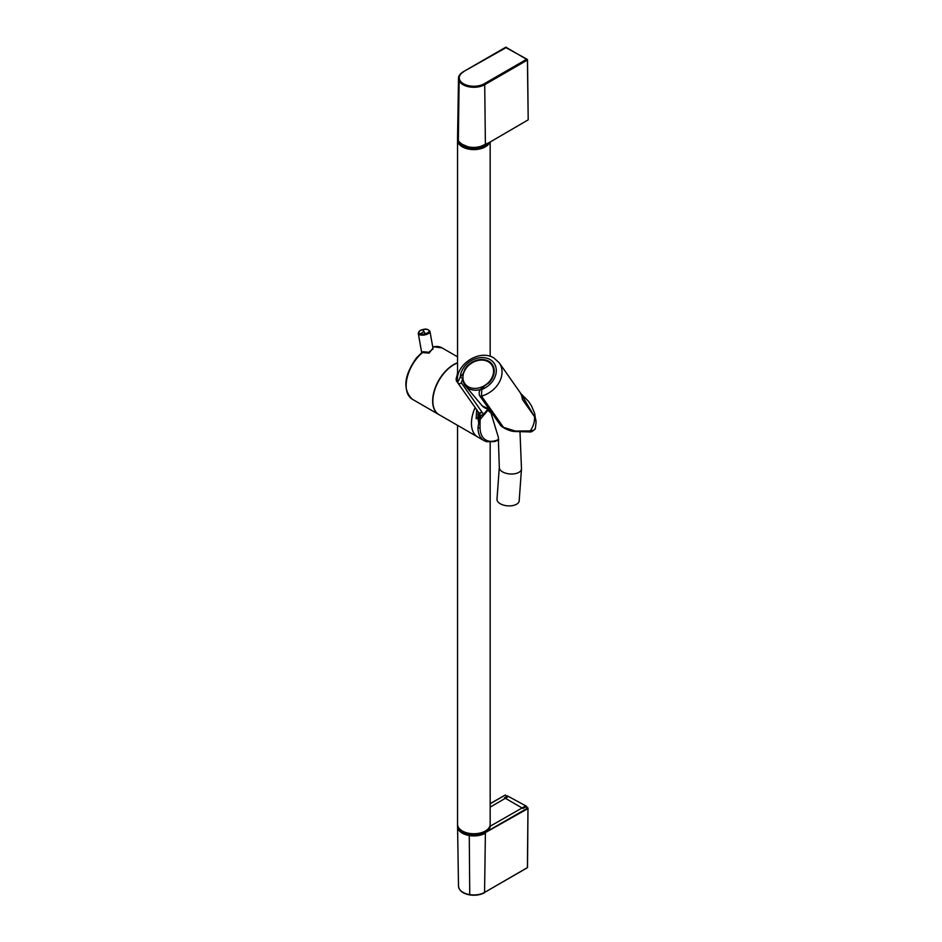<?xml version="1.0" encoding="UTF-8"?>
<svg xmlns="http://www.w3.org/2000/svg" width="942" height="942" viewBox="0 0 942 942"><rect width="100%" height="100%" fill="white"/><g stroke="black" fill="none" stroke-linecap="round" stroke-linejoin="round"><path stroke-width="1.41" d="M490.17 442.198L490.17 824.321A16.308 9.42 180 0 1 476.181 833.646A16.308 9.42 180 0 1 458.212 826.97A16.308 9.42 180 0 1 457.553 824.321L457.553 425.348M489.758 142.277A16.308 9.42 180 0 1 474.356 149.59A16.308 9.42 180 0 1 458.212 142.831A16.308 9.42 180 0 1 457.553 140.181A16.308 9.42 180 0 1 457.553 140.028M507.526 796.143L508.162 796.661M507.526 795.931L526.719 806.399L526.696 807.212M526.719 806.399L525.236 806.152L490.17 826.228A16.308 9.42 0 0 0 490.17 826.134L490.17 824.686A16.308 9.42 0 0 0 490.17 824.509L490.17 824.686A16.308 9.42 0 0 1 469.269 833.717A16.308 9.42 0 0 1 457.553 824.686A16.308 9.42 0 0 1 457.553 824.509L457.553 825.769A16.308 9.42 180 0 0 469.269 834.812L469.316 835.001C461.98 833.529 458.048 830.455 457.553 825.769M490.158 826.97L490.158 826.24A16.308 9.42 180 0 1 469.269 834.812M525.554 806.788L525.236 806.152M490.158 826.24L489.675 826.876L490.158 826.24C487.874 833.14 480.926 836.06 469.316 835.001L469.399 834.93A15.873 9.161 180 0 1 462.475 832.516M522.798 808.377L525.542 806.799L522.928 808.448L504.488 797.803L507.314 796.167L507.632 796.814L505.112 798.168M461.133 387.598L458.071 383.253M456.069 379.073L457.553 373.715M457.553 362.976A29.661 17.121 120 0 0 443.776 373.503A29.661 17.121 120 0 0 439.007 414.633L477.594 436.911A29.661 17.121 -60 0 1 471.459 423.912A29.661 17.121 -60 0 1 475.133 407.509A29.661 17.121 120 0 0 477.594 436.911L484.07 440.656A29.661 17.227 -58.9 0 1 484.07 440.656A29.661 17.227 -58.9 0 1 477.971 427.668L478.736 422.852A0.871 0.601 69.9 0 1 478.63 422.522L479.137 420.415A45.84 38.21 -163.2 0 0 479.337 419.296L479.596 414.88L480.137 415.269A21.242 12.611 142.6 0 0 479.054 412.867L478.854 412.584A2.225 1.754 144.9 0 1 478.395 412.16L457.953 383.076A2.225 1.754 144.9 0 0 461.321 382.735L481.774 411.819A2.225 1.754 144.9 0 1 478.854 412.584M461.945 388.752L456.246 380.698L457.553 372.785M478.501 412.29A2.225 1.79 -34.2 0 0 478.571 412.419L480.137 415.269A2.273 1.036 -11 0 0 481.221 415.434L483.505 414.303L481.774 411.819M476.628 409.64L476.205 418.766A41.554 22.796 -1.9 0 1 477.994 417.447A34.03 20.312 93.1 0 0 478.053 418.931L478.63 422.522M479.619 414.998L479.608 414.939A0.718 0.707 -15.7 0 0 479.608 414.951L479.596 414.88A0.718 0.707 -15.7 0 0 479.608 414.939A0.707 0.695 -19.4 0 0 479.631 415.01L479.631 415.033A0.707 0.695 -19.4 0 0 480.444 415.504M462.958 378.684L460.261 377.071L457.694 382.346M462.969 376.435L463.252 373.444L460.261 377.071A19.276 15.202 144.9 0 1 471.2 360.727A19.276 15.202 144.9 0 1 490.075 359.561A19.276 15.202 144.9 0 1 495.692 374.869A19.276 15.202 144.9 0 1 481.762 389.482L484.635 385.796A16.697 13.164 -35.1 0 0 488.109 383.158L488.333 383.359A17.05 13.447 -35.1 0 0 493.855 374.127A17.05 13.447 -35.1 0 0 492.219 364.436A17.05 13.447 -35.1 0 0 478.524 359.82A17.05 13.447 -35.1 0 0 464.571 369.653L465.03 369.959M501.474 426.043L503.346 427.162L481.515 396.099A23.727 18.71 144.9 0 0 499.248 362.835L519.701 391.931A23.727 18.71 -35.1 0 0 519.69 391.919A23.727 18.71 -35.1 0 1 522.41 399.443L534.467 416.6L521.197 394.086M501.662 426.514A0.742 0.659 -53.4 0 0 501.768 426.596C500.155 425.125 500.532 425.313 502.898 427.162L515.439 431.071L530.252 430.918A23.68 6.618 18.1 0 0 535.35 428.539L536.069 422.322A16.944 9.785 120 0 0 536.069 422.322A16.944 9.785 120 0 0 534.467 416.6A23.727 18.71 144.9 0 1 530.252 430.918A1.484 1.177 85.9 0 1 529.239 431.883C530.899 432.425 532.937 431.318 535.35 428.539M477.971 427.668A1.484 0.883 -0.8 0 0 480.043 427.656L480.008 423.005A19.04 11.057 121.2 0 0 480.067 422.051L478.936 421.945A22.043 8.36 117.9 0 1 478.736 422.852L478.936 421.945A22.679 16.779 57.6 0 1 479.137 420.415L480.102 420.579A86.676 50.35 -58.8 0 1 480.137 419.449L480.856 415.257M479.337 419.296L480.137 419.449L488.05 410.088M479.608 414.951A0.718 0.707 -15.7 0 0 480.361 415.469M464.877 369.747A16.697 13.164 -35.1 0 0 463.252 373.444M481.515 396.099L481.762 389.482L480.797 389.234C479.219 390.624 478.807 392.72 479.537 395.534L479.537 395.534A2.225 1.754 -35.1 0 0 481.515 396.099M500.744 425.631L479.537 395.534M502.898 427.162L514.45 431.389A1.484 0.871 96 0 0 514.732 431.518L529.239 431.883M480.067 422.051L480.102 420.579M484.635 385.796L481.715 388.563M515.439 431.071A1.484 0.871 96 0 1 514.732 431.518C511.942 431.412 508.621 430.376 504.782 428.398L502.027 426.75M504.559 428.269L502.039 426.761M417.082 358.09A29.661 17.121 120 0 0 412.313 399.231C402.505 389.529 403.894 375.764 416.446 357.925L417.082 358.09A29.685 17.144 120 0 1 422.534 352.567L429.093 353.132L432.955 348.14M421.934 352.379L422.946 351.743L428.845 352.273L433.073 348.811M521.491 468.951A11.127 5.84 4.2 0 1 514.462 473.802A11.127 5.84 4.2 0 1 502.569 471.871A11.127 5.84 4.2 0 1 499.307 467.338L496.999 499.213A11.127 5.84 4.2 0 0 500.249 503.746A11.127 5.84 4.2 0 0 512.154 505.677A11.127 5.84 4.2 0 0 519.183 500.826L521.491 468.951L519.996 431.931M462.934 377.648A16.391 12.929 -35.1 0 0 472.884 388.281A16.391 12.929 -35.1 0 0 489.616 381.227A16.391 12.929 -35.1 0 0 486.649 360.974A16.391 12.929 -35.1 0 0 466.914 367.262A16.391 12.929 -35.1 0 0 462.934 377.648L462.969 378.931A17.203 13.565 -35.1 0 0 465.536 385.985A17.203 13.565 -35.1 0 0 480.597 389.493M508.468 796.473L490.17 807.129M485.236 832.528A15.873 9.161 180 0 1 469.399 834.93L469.269 835.542A16.308 9.42 180 0 1 457.553 826.593A16.308 9.42 180 0 1 457.553 826.581A16.308 9.42 180 0 1 457.565 826.193L458.507 886.163A15.355 8.867 0 0 0 469.54 894.582A15.355 8.867 -0 0 0 484.718 892.345L526.884 868.006M522.716 808.33L525.554 806.705M458.389 141.041L458.212 141.371A16.308 9.42 0 0 0 472.201 148.094A16.308 9.42 0 0 0 488.262 143.149M489.546 142.407A16.308 9.42 180 0 1 473.908 149.236A16.308 9.42 180 0 1 458.212 142.466A16.308 9.42 180 0 1 457.553 139.816A16.308 9.42 180 0 1 457.553 139.805L457.553 138.721A16.308 9.42 0 0 0 458.212 141.371M485.248 146.552A15.873 9.161 180 0 1 462.475 146.563M457.553 137.85A16.308 9.42 -0 0 0 457.553 137.909A16.308 9.42 -0 0 0 458.212 140.641A16.308 9.42 0 0 0 485.389 144.644L485.083 144.833A15.861 9.161 0 0 1 462.345 144.656M527.402 60.041L528.203 119.822L527.532 59.852L526.872 59.134L527.402 60.041L484.718 84.686L485.389 144.644M458.518 78.151A15.355 8.867 180 0 0 458.507 78.327A15.355 8.867 180 0 0 459.131 80.906L459.837 80.188A14.613 8.431 180 0 0 484.188 83.779L484.718 84.686A15.355 8.867 180 0 1 459.131 80.906L458.342 140.888M505.689 47.5L526.872 59.134L484.188 83.779M506.525 47.394L463.158 71.816L505.842 47.171L527.532 59.852L528.203 119.822L485.307 144.856C473.744 149.413 464.724 148.047 458.248 140.782L457.553 137.909L458.507 78.327C458.436 76.031 459.99 73.865 463.158 71.816L463.005 72.145M459.837 80.188A14.613 8.431 180 0 1 463.535 71.851M522.94 808.46L525.766 806.823L527.755 807.977L486.932 831.539M526.083 807L528.073 808.519L485.189 832.704M505.642 795.201L507.632 796.708M490.17 803.762L505.324 795.024L507.762 796.732M505.006 795.201L490.17 803.62M458.507 886.163C459.084 890.649 462.781 893.558 469.622 894.9C475.274 895.736 480.255 895.006 484.565 892.686L485.389 833.164A16.308 9.42 180 0 1 469.269 835.542L469.752 894.77M527.402 867.346L527.979 807.953L527.532 867.523L484.188 892.639M478.395 412.16L478.571 412.419A2.225 1.79 -34.2 0 0 479.054 412.867A2.225 1.754 -35.1 0 0 481.974 412.113M462.593 379.131L461.321 382.735M480.137 415.269A0.742 0.601 102.9 0 0 480.479 415.516L483.564 414.468L487.603 409.452M478.136 411.784L477.994 417.447L479.584 414.81M487.697 409.582L483.387 414.445M521.998 395.251L532.159 413.326M478.736 422.852L480.008 423.005M498.636 439.455A28.178 16.367 -58.8 0 1 480.043 427.656M453.75 364.79A29.508 17.038 120 0 0 443.729 373.515A29.508 17.038 120 0 0 432.861 400.927M457.553 362.776A29.661 17.121 120 0 0 443.564 373.385A29.661 17.121 120 0 0 438.795 414.515L438.795 414.515A29.661 17.121 120 0 0 438.89 414.574L412.313 399.231M457.553 356.841L441.975 347.857A29.661 17.121 120 0 0 432.743 346.962M429.093 353.132L428.845 352.273M422.534 352.567L422.946 351.743M433.084 348.87L429.952 331.36A5.935 2.567 169.8 0 1 429.952 331.36A5.935 2.567 169.8 0 1 425.69 334.693A5.935 2.567 169.8 0 1 418.272 333.456A5.935 2.567 169.8 0 1 418.272 333.433M422.605 329.747A5.24 2.273 169.8 0 1 428.975 330.418A5.24 2.273 169.8 0 1 425.384 333.762A5.24 2.273 169.8 0 1 420.285 333.892A5.24 2.273 169.8 0 1 422.605 329.747A74.159 12.953 75 0 1 423.959 331.596A74.159 12.953 -105 0 1 425.384 333.762M420.285 333.892A74.147 51.339 -72.7 0 1 423.959 331.596M487.179 408.852L488.297 410.441A12.611 9.938 -35.1 0 0 492.065 413.361L488.651 410.912M465.536 385.985L481.939 405.543A15.025 11.846 -35.1 0 0 489.122 409.169M457.553 140.181L457.553 377.412M490.17 142.042L490.17 356.323M505.206 798.227L508.244 796.449M489.593 142.383L474.05 149.413L458.236 142.595L457.541 139.805M499.248 362.835L493.867 357.948C479.525 348.823 455.457 364.483 457.4 381.475L457.953 383.076M519.69 391.919L524.093 398.231M481.939 387.763L480.797 389.234M521.056 393.874L528.427 401.21L531.359 405.625L534.609 413.173L536.069 422.322M501.792 426.608L500.543 425.431M498.707 439.938L494.456 441.598L486.531 441.704L484.094 440.668M416.446 357.925L421.969 352.52M441.975 347.857L432.696 346.715M429.952 331.36C428.104 329.088 425.631 328.534 422.534 329.7C420.085 330.1 418.66 331.348 418.272 333.456L421.698 352.579M499.307 467.338L498.294 437.053L490.912 412.82M489.169 409.24L482.186 405.814M486.649 360.974L487.85 361.434"/></g></svg>
